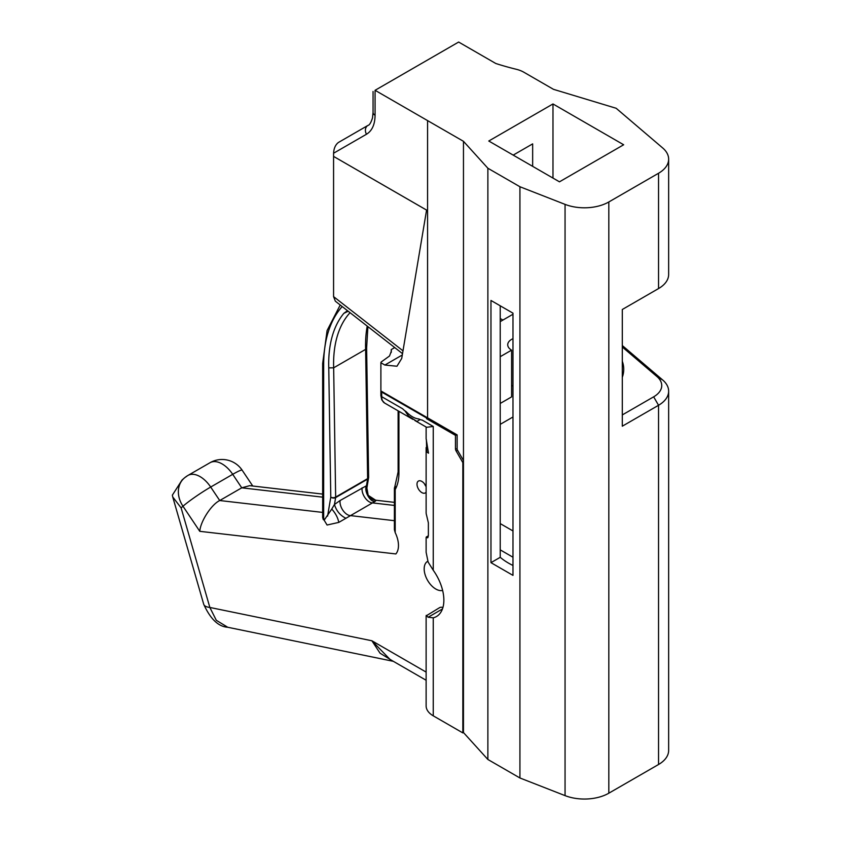 <?xml version="1.0" encoding="UTF-8"?>
<svg xmlns="http://www.w3.org/2000/svg" width="841" height="841" viewBox="0 0 841 841"><rect width="100%" height="100%" fill="white"/><g stroke="black" fill="none" stroke-linecap="round" stroke-linejoin="round"><path stroke-width="1.26" d="M622.298 345.525L662.719 380.016A34.523 19.932 180 0 1 668.648 391.181L668.648 750.403A34.523 19.932 180 0 1 658.545 764.501L608.821 793.2A34.523 19.932 180 0 1 565.057 795.618L519.927 777.978L519.927 186.744L565.057 204.374A34.523 19.932 0 0 0 608.821 201.966L658.545 173.257A34.523 19.932 0 0 0 668.648 159.17A34.523 19.932 0 0 0 662.719 147.995L616.169 108.279L553.494 89.335L523.901 72.252A24.368 14.066 0 0 0 516.416 69.309A209.083 120.715 180 0 1 495.801 63.495L458.65 42.05L375.075 90.302C372.437 91.816 372.437 91.816 375.075 90.302L427.575 120.599L427.575 417.83L457.136 434.892L455.454 435.354L426.545 418.671A13.94 8.053 -120 0 0 426.955 418.187L427.554 417.84L380.889 390.939L380.889 395.564A2.744 1.587 0 0 0 381.698 396.689L402.65 408.789A13.94 8.053 -120 0 0 406.045 411.564C410.324 416.064 414.602 418.534 418.892 418.976A13.94 8.053 -120 0 0 422.214 420.08L433.252 426.461L426.608 427.291L414.844 420.489M186.691 476.363A24.168 19.606 48.7 0 0 184.137 478.193L184.137 478.193A24.168 19.606 48.7 0 0 182.981 506.229L181.109 507.869L172.731 496.936L172.352 495.16L182.045 480.032L184.137 478.193A24.168 24.168 0 0 1 187.985 475.428A24.168 13.95 60 0 1 200.074 476.626A24.168 13.95 60 0 1 210.692 487.044A24.168 2.25 146.2 0 0 182.981 506.229L199.78 531.323C200.431 521.409 211.406 504.484 219.732 500.532L322.66 512.411M442.629 590.414A16.442 9.493 60 0 1 435.796 589.026A16.442 9.493 60 0 1 425.062 574.54A16.442 9.493 60 0 1 427.575 561.368A16.442 9.493 60 0 1 427.659 561.325M426.135 438.739L428.5 453.194L426.734 451.901L426.408 439.864M425.903 486.287A6.854 3.953 60 0 1 424.495 483.848M426.124 492.101A6.854 3.953 60 0 1 425.273 492.942A6.854 3.953 60 0 1 421.846 492.595A6.854 3.953 60 0 1 417.367 486.561A6.854 3.953 60 0 1 418.419 481.073A6.854 3.953 60 0 1 421.846 481.409A6.854 3.953 60 0 1 426.124 486.834M500.227 305.798L500.227 557.31A67.522 38.98 0 0 0 508.479 563.092A67.522 38.98 0 0 0 512.978 565.467M324.258 520.074L323.669 518.045L322.66 517.404L323.259 519.58L324.258 520.074L331.764 509.047C335.538 513.273 337.882 517.72 338.797 522.398L327.075 525.026L322.776 517.909M367.706 494.466C372.941 501.667 375.086 499.543 375.633 500.195L368.179 495.328L366.476 485.741C363.701 490.66 370.061 502.308 375.044 501.404L338.797 522.398M376.242 500.29L375.044 501.404M322.66 494.088L249.703 485.667L241.745 487.822L219.732 500.532L210.692 487.044L232.715 474.324A24.168 2.25 146.2 0 1 242.166 470.203A24.168 24.168 0 0 0 210.008 462.718A24.168 13.95 60 0 1 232.715 474.324L241.745 487.822L322.66 497.157M622.298 377.294A67.522 38.98 0 0 0 623.738 369.273A67.522 38.98 0 0 0 622.298 361.252M457.136 434.892L457.136 448.894A1.945 1.125 -120 0 0 457.536 450.25L463.423 460.437L462.844 462.613L462.844 732.91L463.465 732.553L487.875 759.476L519.927 777.978M462.844 732.91L433.252 715.828A24.368 14.066 180 0 1 426.124 705.883L426.124 615.896L439.496 607.717A10.081 5.824 -120 0 1 442.923 607.496M463.465 732.553L463.465 141.309L427.575 120.599L427.575 417.83L426.545 418.671M427.575 210.649L333.572 156.394L427.554 210.66M500.227 424.348A19.185 11.07 -60 0 1 500.342 424.285L512.978 416.989M513.189 155.112L532.658 143.874L532.658 166.35M552.979 178.082L552.979 103.958L488.779 141.015L559.465 181.824L623.665 144.768L552.979 103.958M500.227 356.689L511.58 350.14L511.58 396.899L500.227 403.449M500.227 321.609L512.978 314.25M511.58 350.14A13.151 7.59 180 0 1 507.722 344.768A13.151 7.59 180 0 1 512.978 338.692M402.524 353.662L335.349 301.204L333.572 296.621L333.572 153.241C333.877 148.258 335.506 144.663 338.45 142.455L367.927 125.435A6.907 5.635 60 0 0 366.497 134.234L333.572 153.241M426.576 210.092L401.714 358.455L396.973 366.234L384.873 365.047L380.889 362.744L380.889 390.939A2.744 1.587 180 0 0 381.698 392.053L426.955 418.187M511.58 386.166A13.151 7.59 180 0 1 512.978 385.462M487.875 759.476L487.875 168.242L463.465 141.309M420.08 419.533L416.989 421.478L408.589 416.085L404.878 410.744M433.252 715.828L433.252 617.82A35.774 20.657 -120 0 0 436.458 616.537A35.774 20.657 -120 0 0 433.252 570.251L433.252 426.461M394.723 347.575L391.233 349.583L391.401 351.012L389.509 356.006L381.698 361.63A2.744 1.587 0 0 0 380.889 362.744M395.396 486.424L395.196 489.525A2.744 1.577 180 0 1 394.397 488.411L394.397 529.725L395.196 532.616A21.919 12.657 60 0 1 395.859 553.946L199.78 531.323M433.252 617.82L428.122 617.241L426.229 615.381M463.423 460.437A1.724 0.999 60 0 1 463.465 460.847L463.202 460.994M512.978 557.226L500.227 549.867M428.122 617.241L442.45 608.968M426.124 447.559L426.124 512.484A24.368 14.066 -0 0 0 426.513 514.986L428.374 522.871L428.374 535.57L427.018 537.63L426.124 537.567L426.124 552.274L428.122 562.082L433.252 570.251M427.701 537.809L427.018 537.63L428.216 536.947M391.233 349.583L391.233 352.474M668.648 391.181A34.523 19.932 180 0 1 658.545 405.278L622.298 426.198L622.298 309.499L658.545 288.568A34.523 19.932 0 0 0 668.648 274.481L668.648 159.17M502.897 320.064L500.227 318.529M181.109 507.869L209.851 607.454L216.295 620.29L227.722 627.26L393.294 661.31M392.4 660.795L380.048 653.194L371.89 640.768L390.035 659.418L426.124 680.253M426.124 672.085L371.89 640.768L209.851 607.454A24.168 7.769 163.9 0 1 203.722 604.29L172.731 496.936M348.206 311.244L343.843 313.346L347.491 310.686M653.709 291.354A27.616 15.947 180 0 1 653.657 291.385L658.545 288.568L653.657 291.385L658.545 288.568L658.545 173.257M622.298 414.928L653.657 396.826A27.616 15.947 0 0 0 657 376.61L622.298 346.997M375.075 90.302L375.075 115.27C374.949 124.479 372.09 130.797 366.497 134.234M519.927 186.744L487.875 168.242M512.978 313.167L490.965 300.458L490.965 562.661L512.978 575.37L512.978 313.167M500.227 557.31L490.965 562.661M367.906 326.623L366.623 347.964L365.614 349.372L333.656 367.822L328.768 367.874A133.246 76.93 60 0 1 343.843 313.346M322.66 517.436L322.66 363.47A3.448 1.997 0 0 0 323.669 364.878L323.669 518.045M331.764 509.047L334.466 504.484L340.121 500.511L366.476 485.741L367.58 479.149L335.622 497.599A3.448 2.313 -170.5 0 1 330.776 497.136A3.448 1.955 -0.9 0 0 335.654 497.084L367.622 478.634A3.448 1.955 -0.9 0 0 368.631 477.215L366.623 347.964M367.223 326.098A129.798 74.944 60 0 0 365.614 349.372L367.622 478.634A3.448 1.997 -120 0 1 367.622 478.676A3.448 1.997 -120 0 1 367.58 479.149A3.448 2.313 9.5 0 0 368.579 477.846L366.802 488.474M368.631 477.215A3.448 3.448 0 0 1 368.579 477.846L368.579 477.846A3.448 2.313 9.5 0 0 368.6 477.488M350.056 312.684A129.798 74.944 -120 0 0 333.656 367.822L335.654 497.084A3.448 1.997 -120 0 1 335.654 497.136A3.448 1.997 -120 0 1 335.622 497.599L334.466 504.484C336.347 510.844 340.185 515.459 345.987 518.329M395.196 532.616L395.196 489.525A52.068 30.066 60 0 0 398.928 473.052L398.928 411.302M338.45 142.455L367.927 125.435C369.472 125.172 371.007 122.649 372.521 117.856L373.057 112.452A6.907 3.984 0 0 0 375.075 115.27L375.075 115.27M394.397 505.43L372.079 502.855A10.355 5.982 -120 0 1 364.731 497.336A10.355 5.982 -120 0 1 362.145 487.801M340.121 500.511A10.355 5.982 -120 0 0 342.718 510.045A10.355 5.982 -120 0 0 350.056 515.565L394.397 520.684M381.698 392.053L381.698 396.689A13.813 7.968 120 0 0 384.558 403.007L412.952 419.407M462.844 462.613L456.169 451.049A3.448 1.997 -120 0 1 455.454 448.642L455.454 435.354M394.534 487.917A2.744 1.577 180 0 0 394.397 488.411A2.744 2.744 0 0 1 394.744 487.076L398.119 471.938A2.744 1.587 0 0 0 398.928 473.052M457.536 450.25L456.169 451.049M457.136 448.894A1.724 0.999 180 0 1 455.454 448.642M500.227 523.596L512.978 530.955M384.873 365.047L402.292 354.986M608.821 201.966L608.821 793.2M658.545 764.501L658.545 405.278L653.657 396.826M565.057 795.618L565.057 204.374M333.572 296.621L402.997 350.834M327.601 516.09L330.776 497.136L328.768 367.874M342.203 306.555A149.456 86.287 -120 0 0 323.669 364.878M662.719 380.016L657 376.61M373.057 112.452L373.057 91.469M394.397 502.361L375.717 500.206M384.558 403.007L381.74 399.843L380.889 395.564M398.119 471.938L398.119 410.839M426.24 537.052L428.363 535.822M426.124 427.007L426.124 438.802M252.752 486.014L242.166 470.203M203.722 604.29C210.418 619.029 218.418 626.692 227.722 627.249M210.008 462.718L187.985 475.428M340.216 304.999L327.096 330.534L322.66 363.47M366.834 488.264C366.224 489.094 366.665 491.438 368.179 495.328"/></g></svg>

